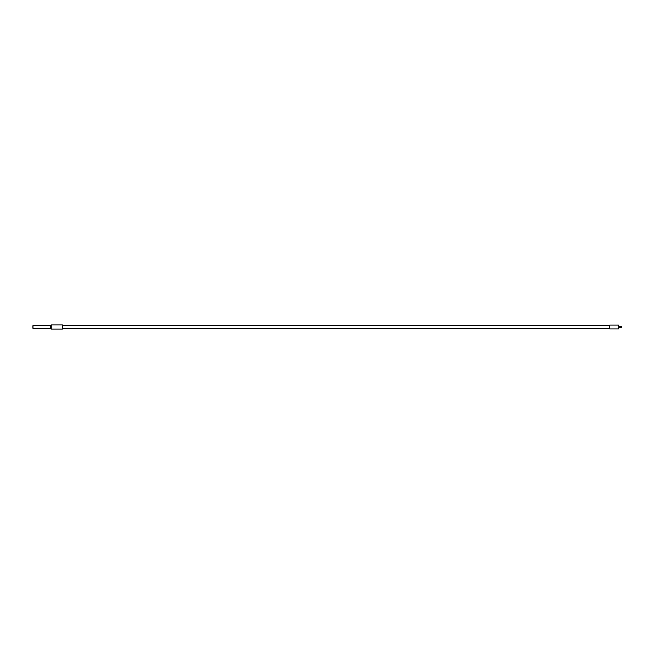 <?xml version="1.0" encoding="UTF-8"?>
<svg xmlns="http://www.w3.org/2000/svg" width="654" height="654" viewBox="0 0 654 654"><rect width="100%" height="100%" fill="white"/><g stroke="black" fill="none" stroke-linecap="round" stroke-linejoin="round"><path stroke-width="0.49" stroke-dasharray="3.27 2.45" d="M619.444 326.297L619.444 327.703M50.652 328.471L50.652 325.529M32.994 328.471L32.994 325.529M621.3 326.321L621.3 327.679M620.417 326.297L620.417 327.703M619.681 326.297L619.681 327.703M51.241 329.06L51.241 324.94M62.424 329.06L62.424 324.94M609.708 325.087L609.708 328.913M618.537 325.087L618.537 328.913M32.7 328.177L32.7 325.823"/><path stroke-width="0.98" d="M618.537 327.703L619.444 327.703L619.444 326.297L620.417 326.297L620.417 327.703L619.681 327.703L619.681 326.297M32.994 325.529L32.994 328.471L32.994 325.529L50.652 325.529L50.652 328.471L51.241 329.06L51.241 324.94L62.424 324.94L62.424 329.06L51.241 329.06M620.417 327.703L621.3 327.679L621.3 326.321L620.417 326.297M609.708 328.913L609.708 325.087L618.537 325.087L618.537 328.913L609.708 328.913M62.424 328.439L609.708 328.439M62.424 325.561L609.708 325.561M618.537 326.297L619.444 326.297M50.652 325.529L51.241 324.94M50.652 328.471L32.994 328.471"/></g></svg>
